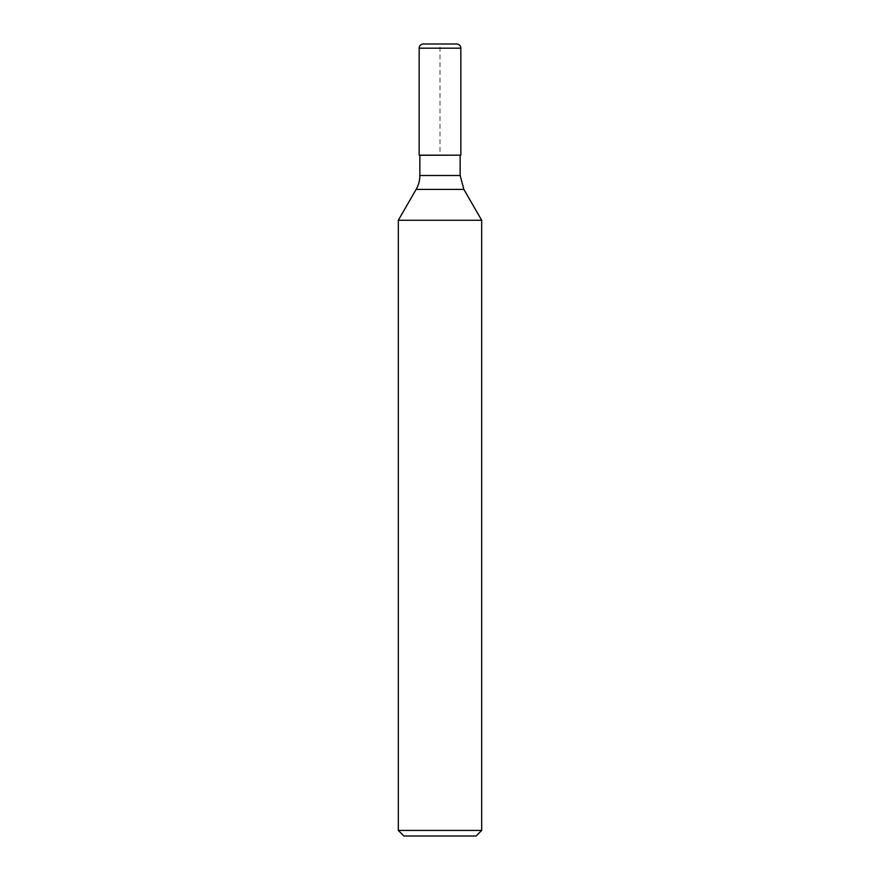 <?xml version="1.0" encoding="UTF-8"?>
<svg xmlns="http://www.w3.org/2000/svg" width="880" height="880" viewBox="0 0 880 880"><rect width="100%" height="100%" fill="white"/><g stroke="black" fill="none" stroke-linecap="round" stroke-linejoin="round"><path stroke-width="0.66" stroke-dasharray="4.4 3.3" d="M403.876 836L476.124 836M398.321 830.445L481.679 830.445M398.321 220.253L481.679 220.253M419.848 155.276L460.152 155.276M460.845 155.155L419.155 155.155L460.845 155.155L440 155.155L440 44L456.676 44L423.324 44M416.13 189.398L463.87 189.398M460.152 175.505L419.848 175.505M419.155 48.169L460.845 48.169"/><path stroke-width="1.32" d="M416.13 189.398L463.87 189.398L481.679 220.253L481.679 830.445L476.124 836L403.876 836L398.321 830.445L398.321 220.253L416.13 189.398A27.786 27.786 0 0 0 419.848 175.505L419.848 155.276L419.155 155.155L419.155 48.169A4.169 4.169 0 0 1 423.324 44L456.676 44A4.169 4.169 0 0 1 460.845 48.169L460.845 155.155L419.848 155.276M481.679 830.445L398.321 830.445M481.679 220.253L398.321 220.253M460.845 155.155L419.155 155.155L460.845 155.155L460.845 48.169L419.155 48.169M419.848 175.505L460.152 175.505L460.152 155.276M463.87 189.398L460.152 175.505M460.845 48.169C460.592 45.639 459.206 44.253 456.676 44"/></g></svg>

